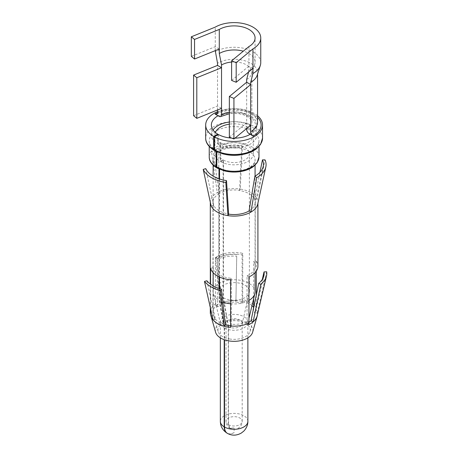 <?xml version="1.0" encoding="UTF-8"?>
<svg xmlns="http://www.w3.org/2000/svg" width="458" height="458" viewBox="0 0 458 458"><rect width="100%" height="100%" fill="white"/><g stroke="black" fill="none" stroke-linecap="round" stroke-linejoin="round"><path stroke-width="0.34" stroke-dasharray="2.29 1.72" d="M217.521 109.972L217.521 65.408M221.54 108.351L217.521 106.027L193.591 115.702M215.26 50.643L215.26 27.114M219.279 49.017L215.26 46.693L191.329 56.368M260.757 62.654A26.65 15.389 0 0 0 244.303 48.439A26.65 15.389 0 0 0 215.26 51.771M252.948 68.454L248.929 66.135L248.557 72.078M250.686 125.177L246.667 122.853L246.667 128.492M231.605 80.419L248.929 66.135L248.929 46.55M248.929 70.624A20.965 12.103 0 0 0 254.722 64.263A20.965 12.103 0 0 0 255.072 62.065A20.965 12.103 0 0 0 243.307 51.187M257.167 75.267A23.455 13.54 0 0 0 257.556 72.805A23.455 13.54 0 0 0 243.078 60.296A23.455 13.54 0 0 0 217.521 63.233M250.188 134.314A22.74 13.127 0 0 0 256.846 125.034A22.74 13.127 0 0 0 242.809 112.903A22.74 13.127 0 0 0 218.025 115.748M246.667 79.474A17.765 10.259 0 0 0 251.574 74.087A17.765 10.259 0 0 0 251.871 72.221A17.765 10.259 0 0 0 231.605 62.065M229.344 137.142L246.667 122.853L246.667 82.234M228.49 424.686A8.084 4.666 0 0 0 237.261 425.625A8.084 4.666 0 0 0 242.19 421.331L242.19 323.337A8.084 4.666 0 0 1 242.122 323.949A8.084 4.666 0 0 1 236.775 327.745A8.084 4.666 0 0 1 228.49 326.697L228.49 424.686L230.168 428.39L234.107 427.932L234.107 432.575C231.456 434.007 229.16 434.236 227.225 433.257M242.19 323.337A8.084 4.666 0 0 0 234.107 318.671A8.084 4.666 0 0 0 226.023 323.337A8.084 4.666 0 0 0 226.092 323.949A8.084 4.666 0 0 0 228.29 326.583L228.29 424.572L229.956 428.27L234.107 427.932M228.29 326.583L223.115 297.551L223.115 159.882L220.304 161.451L220.304 142.593L217.745 144.018L217.745 134.812M214.453 150.39A1.775 1.042 120.9 0 0 214.934 150.224A1.775 1.042 120.9 0 1 215.844 150.155C209.129 145.678 209.312 142.461 209.232 140.99A24.875 14.358 0 0 0 216.21 150.963A1.775 1.042 120.9 0 0 215.844 150.155M216.21 150.963L216.21 151.478M216.943 167.828A1.775 1.042 120.9 0 0 217.493 167.662L217.745 167.519A1.775 1.042 120.9 0 1 218.661 167.445C214.063 163.683 212.22 161.153 213.142 159.848A20.965 12.103 0 0 0 219.027 168.258A1.775 1.042 120.9 0 0 218.661 167.445M219.027 168.258L219.027 169.013M219.027 178.797L219.027 276.821M219.027 288.425L219.027 300.271L224.202 327.848L224.202 339.699M227.403 433.36C229.281 434.339 231.513 434.075 234.107 432.575M219.542 288.597L219.542 300.568L224.54 328.043L224.54 339.819M219.542 168.555A20.965 12.103 0 0 0 242.299 170.989A20.965 12.103 0 0 0 255.072 159.848C255.301 161.897 253.852 164.176 250.721 166.683C248.121 168.55 244.646 169.878 240.295 170.679C232.126 171.847 225.084 170.868 219.17 167.743A1.775 1.008 119.1 0 1 219.542 168.555L219.542 169.242M219.542 178.969L219.542 277.056M219.17 167.743A1.775 1.008 119.1 0 0 218.306 167.84L217.745 167.519M217.195 168.092A1.775 1.008 119.1 0 0 218.06 167.989L218.306 167.84M242.855 154.432A24.875 14.358 0 0 0 258.982 140.99C259.239 143.446 257.562 146.154 253.944 149.113C250.818 151.398 246.644 153.024 241.406 153.985C231.805 155.371 223.487 154.214 216.457 150.505A1.775 1.008 119.1 0 1 216.829 151.317L216.829 151.77M216.457 150.505A1.775 1.008 119.1 0 0 215.592 150.608L214.934 150.224M214.728 150.705A1.775 1.008 119.1 0 0 215.592 150.608M218.306 134.475L218.306 144.339L220.773 142.867L220.773 161.726L223.493 160.1L223.493 297.769A15.28 8.822 0 0 0 239.145 299.75A15.28 8.822 0 0 0 249.255 292.57A15.28 8.822 0 0 0 249.387 291.425A15.28 8.822 0 0 0 234.107 282.603A15.28 8.822 0 0 0 218.827 291.425A15.28 8.822 0 0 0 218.958 292.57A15.28 8.822 0 0 0 223.115 297.551M228.49 326.697L223.493 297.769M223.493 160.1A15.28 8.822 0 0 0 240.078 161.874A15.28 8.822 0 0 0 249.387 153.756A15.28 8.822 0 0 0 234.107 144.934A15.28 8.822 0 0 0 218.827 153.756A15.28 8.822 0 0 0 223.115 159.882M220.773 161.726A19.19 11.078 0 0 0 241.601 163.953A19.19 11.078 0 0 0 253.291 153.756A19.19 11.078 0 0 0 234.107 142.678A19.19 11.078 0 0 0 214.916 153.756A19.19 11.078 0 0 0 220.304 161.451M220.773 142.867A19.19 11.078 0 0 0 241.601 145.094A19.19 11.078 0 0 0 253.291 134.898A19.19 11.078 0 0 0 229.344 124.164M215.38 132.482A19.19 11.078 0 0 0 214.916 134.898A19.19 11.078 0 0 0 220.304 142.593M218.306 144.339A22.74 13.127 0 0 0 242.992 146.984A22.74 13.127 0 0 0 256.846 134.898A22.74 13.127 0 0 0 229.344 122.057M213.027 129.963A22.74 13.127 0 0 0 211.361 134.898A22.74 13.127 0 0 0 217.745 144.018M231.685 138.087A22.74 13.127 0 0 0 234.954 138.15M257.556 115.754A28.425 16.414 0 0 0 217.521 111.7M219.542 300.568A20.965 12.103 0 0 0 222.851 302.074M230.557 303.791A20.965 12.103 0 0 0 248.952 300.408M255.072 291.861A20.965 12.103 0 0 0 234.107 279.758A20.965 12.103 0 0 0 213.142 291.861A20.965 12.103 0 0 0 213.336 293.509A20.965 12.103 0 0 0 219.027 300.271M224.54 328.043A13.769 7.952 0 0 0 238.607 329.834A13.769 7.952 0 0 0 247.744 323.405A13.769 7.952 0 0 0 247.875 322.323A13.769 7.952 0 0 0 234.107 314.377A13.769 7.952 0 0 0 220.338 322.323A13.769 7.952 0 0 0 220.464 323.405A13.769 7.952 0 0 0 224.202 327.848M236.723 256.165L235.904 302.188A20.627 11.908 0 0 0 222.273 304.301A20.616 11.902 0 0 0 217.768 306.797L215.815 305.675A23.352 13.482 180 0 1 216.903 304.936A23.352 13.482 180 0 1 240.679 301.118A23.352 13.482 180 0 1 241.108 301.192A23.352 13.482 180 0 1 242.683 301.519L241.973 303.053A20.616 11.902 0 0 0 239.912 302.635A20.616 11.902 0 0 0 235.904 302.2L236.723 256.165A30.028 17.335 0 0 0 216.88 259.234L222.273 304.301L220.756 303.047L215.352 257.974L216.88 259.234M236.952 254.631A32.69 18.875 0 0 0 215.352 257.974M236.133 300.671A23.272 13.437 0 0 0 220.756 303.047M251.98 305.652A21.142 12.206 0 0 0 242.11 300.872L242.11 254.883A21.142 12.206 0 0 0 240.061 254.471A21.142 12.206 0 0 0 217.39 258.707L217.39 304.696A21.142 12.206 0 0 0 212.964 312.167A21.142 12.206 0 0 0 213.159 313.816L213.159 285.855M250.995 320.881A20.616 11.902 0 0 0 254.453 315.968A20.616 11.902 0 0 0 254.539 315.648A20.616 11.902 0 0 0 254.642 313.02A20.616 11.902 0 0 0 253.297 309.705M248.625 324.613L246.679 323.491A20.616 11.902 0 0 0 248.952 322.317M246.679 323.491L247.051 321.819L247.051 275.831A21.142 12.206 0 0 0 255.249 266.184A21.142 12.206 0 0 0 253.675 261.564L253.675 298.542M230.557 325.781A20.616 11.902 0 0 0 231.387 325.856L231.25 324.264A21.142 12.206 0 0 0 247.051 321.819M229.555 338.972A16.167 9.332 0 0 0 250.062 331.518A16.167 9.332 0 0 0 238.658 321.058A16.167 9.332 0 0 0 218.145 331.518A16.167 9.332 0 0 0 229.555 338.972M241.973 303.053L242.11 300.872M249.055 210.794A21.142 12.206 0 0 0 255.083 203.69A21.142 12.206 0 0 0 255.249 202.161A21.142 12.206 0 0 0 254.528 199.001L254.528 199.196A21.142 12.206 0 0 0 240.061 190.643A21.142 12.206 0 0 0 239.58 190.562L239.58 190.373A21.142 12.206 0 0 0 219.153 193.528L213.348 152.274L211.493 151.581A31.98 18.463 180 0 1 242.385 146.8L241.704 147.882A29.358 16.946 0 0 0 213.348 152.274M219.153 193.528L219.153 193.723A21.142 12.206 0 0 0 212.964 202.35A21.142 12.206 0 0 0 213.686 205.51L213.686 205.321A21.142 12.206 0 0 0 228.153 213.875A21.142 12.206 0 0 0 228.634 213.955M213.159 272.71L213.159 267.833A21.142 12.206 0 0 0 228.153 277.897A21.142 12.206 0 0 0 231.25 278.275L231.25 324.264M256.268 295.238L256.268 307.392L255.822 309.104L253.343 309.488M256.268 271.205L256.268 261.163L253.675 261.564M262.325 279.363L254.654 313.02L257.293 312.883A23.272 13.437 180 0 1 257.173 315.854M255.822 309.104A23.352 13.482 180 0 1 256.383 310.009A23.352 13.482 180 0 1 257.419 314.783M248.952 276.93L247.051 275.831M230.677 327.39L231.387 325.856M230.557 279.775L231.25 278.275M218.145 331.518L213.76 315.968A20.616 11.902 180 0 0 215.42 319.083L213.01 319.736M213.76 315.968A20.616 11.902 180 0 1 213.668 315.625L213.159 313.816M212.146 315.86L213.668 315.625M215.42 319.083A20.616 11.902 0 0 0 215.432 319.1A20.616 11.902 0 0 0 225.365 324.837A20.616 11.902 0 0 0 225.393 324.842M217.768 306.797L217.39 304.696M215.586 332.239A18.767 10.837 0 0 1 239.391 320.096A18.767 10.837 180 0 1 252.627 332.239M242.683 301.519L242.803 253.389L242.11 254.883M254.528 199.196L257.104 198.795A23.81 13.746 0 0 0 240.811 189.165A23.81 13.746 0 0 0 240.267 189.074L242.385 146.8M239.58 190.562L240.267 189.074A23.81 13.746 0 0 0 217.269 192.635A23.81 13.746 0 0 0 210.302 202.167M257.728 204.073A23.81 13.746 0 0 0 257.911 202.35A23.81 13.746 0 0 0 257.104 198.795L264.999 159.853M254.528 199.001L259.938 172.305M210.566 268.233L213.159 267.833M256.268 261.163A23.81 13.746 180 0 1 256.812 262.045L256.904 262.222A23.81 13.746 180 0 1 257.911 266.184M215.815 305.675L215.495 303.843L215.495 257.614L217.39 258.707M215.495 257.614A23.81 13.746 180 0 1 216.548 256.898L216.76 256.766M216.766 256.766A23.81 13.746 180 0 1 240.811 252.993A23.81 13.746 180 0 1 240.965 253.022L241.269 253.074A23.81 13.746 180 0 1 242.803 253.389M256.268 307.392A23.81 13.746 0 0 0 242.803 299.618M257.293 312.883L266.671 271.789M215.495 303.843A23.81 13.746 0 0 0 210.296 312.413M210.566 308.744L210.566 284.195M206.89 280.76L215.409 319.089M213.686 205.321L205.751 168.641M213.686 205.51L211.109 205.911M219.153 193.723L217.269 192.635L211.493 151.581M239.58 190.373L241.704 147.882M216.789 114.185C225.428 108.901 243.146 108.306 252.919 115.13C256.32 117.866 257.865 120.202 257.556 122.131A23.455 13.54 0 0 0 243.078 109.622A23.455 13.54 0 0 0 217.521 112.553M257.556 117.3A27.005 15.589 0 0 0 217.516 112.725M249.181 133.736A21.32 12.309 0 0 0 249.181 116.326A21.32 12.309 0 0 0 219.027 116.326M246.667 129.385A17.765 10.259 0 0 0 251.871 122.131A17.765 10.259 0 0 0 229.344 112.25M230.168 428.39C232.91 429.707 235.383 429.787 237.582 428.625C241.606 426.203 242.099 423.679 242.19 421.331A8.084 4.666 0 0 0 234.107 416.66A8.084 4.666 0 0 0 226.023 421.331A8.084 4.666 0 0 0 228.29 424.572M262.531 138.087A28.425 16.414 0 0 0 234.107 121.673A28.425 16.414 0 0 0 205.676 138.087M216.829 151.317A24.875 14.358 0 0 0 225.353 154.432M258.982 146.474L258.982 140.99A24.875 14.358 0 0 0 234.107 126.626A24.875 14.358 0 0 0 209.232 140.99L209.232 146.474M258.982 156.945A24.875 14.358 0 0 0 234.107 142.587A24.875 14.358 0 0 0 209.232 156.945M218.06 167.989L217.493 167.662M255.072 165.155L255.072 159.848A20.965 12.103 0 0 0 234.107 147.745A20.965 12.103 0 0 0 213.142 159.848L213.142 165.155M247.87 421.503L247.875 421.331A13.769 7.952 0 0 0 234.107 413.385A13.769 7.952 0 0 0 220.338 421.331L220.338 421.503M255.072 62.065L255.072 37.991M257.556 74.047L257.556 72.805M251.871 72.221L251.871 122.131L251.328 120.145L248.448 117.162L244.125 115.01L239.54 113.824L233.878 113.378L229.344 113.721M251.574 74.087L254.722 64.263M226.023 323.337L226.023 421.331C226.498 424.944 227.815 427.257 229.956 428.27M242.122 323.949L249.255 292.57M226.092 323.949L218.958 292.57M249.387 291.425L249.387 153.756M218.827 291.425L218.827 153.756M253.291 153.756L253.291 134.898M214.916 153.756L214.916 134.898M256.846 134.898L256.846 125.034M211.361 134.898L211.361 125.034M255.072 272.693L255.072 176.118M213.142 291.861L213.142 176.118M247.744 323.405L248.952 318.362M220.464 323.405L213.336 293.509M247.875 337.855L247.875 322.323M220.338 337.855L220.338 322.323M250.062 331.518L254.453 315.968M255.249 266.184L255.249 202.161M254.545 315.648L263.865 275.75M212.964 312.167L212.964 202.35M255.083 203.69L263.23 166.374M257.911 203.215L257.911 202.35M210.296 307.547L210.296 284"/><path stroke-width="0.69" d="M248.929 46.55A20.965 12.103 0 0 0 255.072 37.991A20.965 12.103 0 0 0 242.127 26.81A20.965 12.103 0 0 0 219.279 29.432L194.541 39.434L191.329 36.789L215.26 27.114A26.65 15.389 0 0 1 244.303 23.776A26.65 15.389 0 0 1 260.757 37.991A26.65 15.389 0 0 1 252.948 48.869L236.191 62.689L231.605 60.834L248.929 46.55M217.516 112.725A27.005 15.589 0 0 0 215.008 114.008A3.555 2.05 -120 0 0 216.789 114.185A3.555 2.05 -120 0 0 217.521 112.553L217.521 109.972M215.008 114.008L219.027 116.326A3.555 2.05 -120 0 0 220.808 116.504A3.555 2.05 -120 0 0 221.54 114.878L221.54 67.732L217.521 65.408L217.521 63.233L215.26 50.643M219.279 29.432L219.279 53.506L221.54 64.967L221.54 67.732L196.803 77.734L193.591 75.083L217.521 65.408M248.557 72.078L246.667 79.474L246.667 82.234L250.686 84.558L250.686 82.383L252.948 73.532L252.948 48.869M252.948 73.532A26.65 15.389 0 0 0 260.31 65.448A26.65 15.389 0 0 0 260.757 62.654L260.757 37.991M246.667 128.492L246.667 129.385A3.555 2.05 -120 0 0 249.181 133.736L253.2 136.055A27.005 15.589 0 0 0 257.556 117.3M246.667 82.234L229.344 96.523L233.929 98.373L250.686 84.558L250.686 131.704A3.555 2.05 -120 0 0 253.2 136.055M243.307 51.187A20.965 12.103 0 0 0 219.279 53.506M250.686 82.383A23.455 13.54 0 0 0 257.167 75.267L260.31 65.448M231.605 62.065A17.765 10.259 0 0 0 221.54 64.967M217.521 111.7A28.425 16.414 0 0 0 205.676 125.034A28.425 16.414 0 0 0 213.657 136.432L217.745 134.154L217.745 134.812M213.657 136.432L213.657 149.491A1.775 1.042 120.9 0 0 214.023 150.298A1.775 1.042 120.9 0 0 214.453 150.39M216.21 151.478L216.21 166.924A1.775 1.042 120.9 0 0 216.577 167.737A1.775 1.042 120.9 0 0 216.943 167.828M219.027 169.013L219.027 178.797M219.027 276.821L219.027 288.425M224.202 339.699L224.202 426.856C224.243 429.879 225.193 431.974 227.042 433.154L227.225 433.257M224.54 339.819L224.54 427.051C224.586 430.142 225.542 432.249 227.403 433.36C231.828 435.816 236.448 435.73 241.257 433.096L243.748 431.155C247.383 427.366 247.978 423.203 247.875 421.331L247.875 337.855M219.542 169.242L219.542 178.969M219.542 277.056L219.542 288.597M216.829 151.77L216.829 167.279A1.775 1.008 119.1 0 0 217.195 168.092L224.208 170.834C230.197 172.328 236.276 172.454 242.437 171.2C247.011 170.199 250.738 168.596 253.629 166.386L257.133 162.733L258.982 156.945L258.982 146.474M231.685 138.087A22.74 13.127 0 0 1 218.306 134.475L214.355 136.839L214.355 149.892A1.775 1.008 119.1 0 0 214.728 150.705L222.754 153.848C229.933 155.628 237.175 155.714 244.475 154.088C249.455 152.898 253.526 151.066 256.669 148.604L260.528 144.488L262.531 138.087L262.531 125.034A28.425 16.414 0 0 0 257.556 115.754M229.344 124.164A19.19 11.078 0 0 0 215.38 132.482M229.344 122.057A22.74 13.127 0 0 0 213.027 129.963M218.025 115.748A22.74 13.127 0 0 0 211.361 125.034A22.74 13.127 0 0 0 217.745 134.154M234.954 138.15A22.74 13.127 0 0 0 250.188 134.314M214.355 136.839A28.425 16.414 0 0 0 245.213 140.137A28.425 16.414 0 0 0 262.531 125.034M222.851 302.074A20.965 12.103 0 0 0 230.557 303.791M248.952 300.408A20.965 12.103 0 0 0 254.877 293.509A20.965 12.103 0 0 0 255.072 291.861L255.072 272.693M221.54 108.351L196.803 118.353L196.803 77.734M196.803 118.353L193.591 115.702L193.591 75.083M219.279 49.017L194.541 59.019L191.329 56.368L191.329 36.789M194.541 59.019L194.541 39.434M229.344 96.523L229.344 137.142L233.929 138.992L233.929 98.373M250.686 125.177L233.929 138.992M252.948 68.454L236.191 82.274L231.605 80.419L231.605 60.834M236.191 82.274L236.191 62.689M253.297 309.705A20.616 11.902 0 0 0 253.165 309.516L253.675 307.547A21.142 12.206 0 0 0 251.98 305.652M248.952 322.317A20.616 11.902 0 0 0 250.995 320.881M225.393 324.842L224.271 326.233L220.292 290.544L221.414 289.147L225.388 324.848A20.616 11.902 180 0 0 228.302 325.478A20.616 11.902 0 0 0 230.557 325.781M210.302 202.167A23.81 13.746 0 0 0 210.296 202.35A23.81 13.746 0 0 0 210.972 205.596A23.81 13.746 0 0 0 211.109 205.911L203.215 169.414L205.751 168.641A29.358 16.946 0 0 0 225.84 180.521A29.358 16.946 0 0 0 226.51 180.629L228.634 214.144A21.142 12.206 0 0 0 249.055 210.983L254.866 176.238A29.358 16.946 0 0 0 263.23 166.374A29.358 16.946 0 0 0 262.463 159.871L264.999 159.853A31.98 18.463 180 0 1 265.835 166.947A31.98 18.463 180 0 1 256.72 177.693L254.866 176.238M253.675 307.547L253.675 298.542M256.268 295.238L256.268 271.205M253.171 321.762L260.883 284.263A32.69 18.875 0 0 0 266.504 275.962L257.173 315.854A23.272 13.437 180 0 1 253.171 321.762L251.001 320.886L258.701 283.382A30.028 17.335 0 0 0 263.865 275.75A30.028 17.335 0 0 0 264.02 271.926L262.325 279.363M257.419 314.783A23.352 13.482 180 0 1 257.15 316.226A23.352 13.482 180 0 1 249.896 323.989A23.352 13.482 180 0 1 248.625 324.613L248.952 323.159L248.952 276.93A23.81 13.746 180 0 0 250.188 276.317L250.417 276.197A23.81 13.746 180 0 0 257.911 266.184L257.911 203.215M257.15 316.226L252.627 332.239A18.767 10.837 180 0 1 228.823 340.889A18.767 10.837 0 0 1 215.586 332.239L211.058 316.226A23.352 13.482 180 0 0 211.315 316.982A23.352 13.482 180 0 0 227.529 326.989A23.352 13.482 180 0 0 229.034 327.212A23.352 13.482 180 0 0 230.677 327.39L230.557 279.775A23.81 13.746 180 0 1 228.954 279.603L228.651 279.563A23.81 13.746 180 0 1 227.403 279.374A23.81 13.746 180 0 1 210.932 269.333L210.863 269.155A23.81 13.746 180 0 1 210.566 268.233L210.566 284.195M224.271 326.233A23.272 13.437 180 0 1 213.01 319.736L204.48 281.412L206.89 280.76A30.028 17.335 0 0 0 221.414 289.147M211.058 316.226A23.352 13.482 180 0 1 211.006 316.037L212.146 315.86M213.159 285.855L213.159 272.71M259.938 172.305L262.463 159.871M249.055 210.983L250.938 212.071L256.72 177.693M228.634 214.144L227.941 215.632A23.81 13.746 0 0 0 250.537 212.3A23.81 13.746 0 0 0 250.938 212.071A23.81 13.746 0 0 0 257.728 204.073L265.835 166.947M226.51 180.629L225.828 182.467A31.98 18.463 180 0 1 225.101 182.353A31.98 18.463 180 0 1 203.215 169.414M211.109 205.911A23.81 13.746 0 0 0 227.403 215.541A23.81 13.746 0 0 0 227.941 215.632L225.828 182.467M230.557 326.004A23.81 13.746 0 0 0 248.952 323.159M260.883 284.263L258.701 283.382M266.504 275.962A32.69 18.875 0 0 0 266.671 271.789L264.02 271.926M211.006 316.037L210.566 314.463L210.566 308.744M210.296 307.547L210.296 312.413A23.81 13.746 0 0 0 210.566 314.463M204.48 281.412A32.69 18.875 0 0 0 220.292 290.544M250.686 131.704A23.455 13.54 0 0 0 257.556 122.131L257.556 74.047M229.344 112.25A17.765 10.259 0 0 0 221.54 114.878M214.355 149.892A28.425 16.414 0 0 0 245.213 153.195A28.425 16.414 0 0 0 262.531 138.087M205.676 125.034L205.676 138.087A28.425 16.414 0 0 0 213.657 149.491M225.353 154.432A24.875 14.358 0 0 0 242.855 154.432M216.829 167.279A24.875 14.358 0 0 0 243.822 170.164A24.875 14.358 0 0 0 258.982 156.945M209.232 146.474L209.232 156.945A24.875 14.358 0 0 0 216.21 166.924M224.54 427.051A13.769 7.952 0 0 0 239.488 428.648A13.769 7.952 0 0 0 247.875 421.331M227.042 433.148C222.68 430.291 220.447 426.352 220.338 421.331A13.769 7.952 0 0 0 224.202 426.856M229.344 113.721L220.808 116.504M205.676 138.087C205.631 140.4 206.18 145.197 214.023 150.298M209.232 156.945C209.197 159.126 209.775 163.323 216.577 167.737M255.072 176.118L255.072 165.155M213.142 176.118L213.142 165.155M248.952 318.362L254.877 293.509M220.338 421.331L220.338 337.855M210.296 284L210.296 202.35"/></g></svg>
